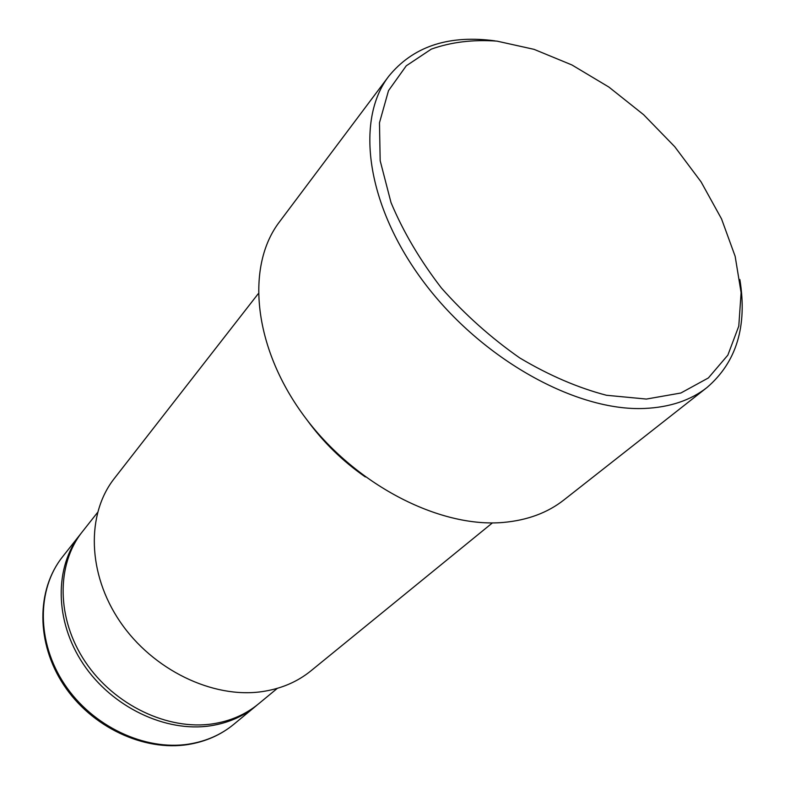 <?xml version="1.0" encoding="UTF-8"?>
<svg xmlns="http://www.w3.org/2000/svg" width="785" height="785" viewBox="0 0 785 785"><rect width="100%" height="100%" fill="white"/><g stroke="black" fill="none" stroke-linecap="round" stroke-linejoin="round"><path stroke-width="1.18" d="M81.385 532.976L80.413 534.192C54.312 566.868 54.371 620.906 83.279 664.041C112.059 707.226 165.792 732.709 210.547 725.791C228.121 723.034 243.281 716.42 256.028 705.951L257.215 704.95M97.526 512.507L82.337 531.749C56.196 564.464 56.294 618.619 85.3 661.863C114.168 705.156 168.029 730.727 212.872 723.829C230.476 721.081 245.656 714.458 258.412 703.968L277.321 688.357M258.177 293.796L114.306 478.487C86.252 514.028 87.282 573.678 120.134 621.789C152.83 669.948 212.813 698.778 261.945 691.644C280.961 688.857 297.299 681.92 310.958 670.822L492.421 522.898M365.339 476.946C342.643 461.197 323.175 442.161 306.925 419.828M496.944 41.124L534.075 49.357L571.902 64.949L608.875 87.056L643.582 114.669L674.717 146.677L701.074 181.865L721.543 218.907L735.162 256.352L741.109 292.648L738.783 326.138L727.852 355.134L708.374 377.948L680.86 393.01L646.369 399.065L606.511 395.277C577.927 387.819 549.009 375.367 519.758 357.94C491.145 337.952 465.024 314.628 441.405 287.997C419.985 260.159 403.196 231.683 391.018 202.579L380.175 160.729L379.479 122.764L388.506 90.648L406.257 65.812L431.338 49.112C451.12 42.066 472.992 39.407 496.944 41.124M388.781 76.224L279.46 221.88C245.725 265.879 253.015 346.342 303.373 415.079C353.515 483.884 438.903 528.285 503.528 522.417C527.481 520.239 547.577 512.782 563.836 500.016L707.03 387.486C690.731 400.311 669.919 407.297 644.622 408.455C576.367 411.625 481.97 359.432 424.332 282.835C366.438 206.298 354.83 120.262 388.781 76.224C412.488 47.178 446.743 35.246 491.538 40.428L495.011 40.879M739.862 279.529C747.457 326.177 736.516 362.16 707.03 387.486M62.506 556.869C36.718 589.172 36.493 642.199 64.556 684.304C92.502 726.459 144.98 751.117 188.959 744.082C206.219 741.275 221.154 734.701 233.744 724.349C220.87 734.927 205.68 741.648 188.164 744.514C143.773 751.657 91.56 727.096 63.83 685.109C35.973 643.18 36.247 589.829 62.506 556.869L80.413 534.192M233.744 724.349L256.028 705.951"/></g></svg>
